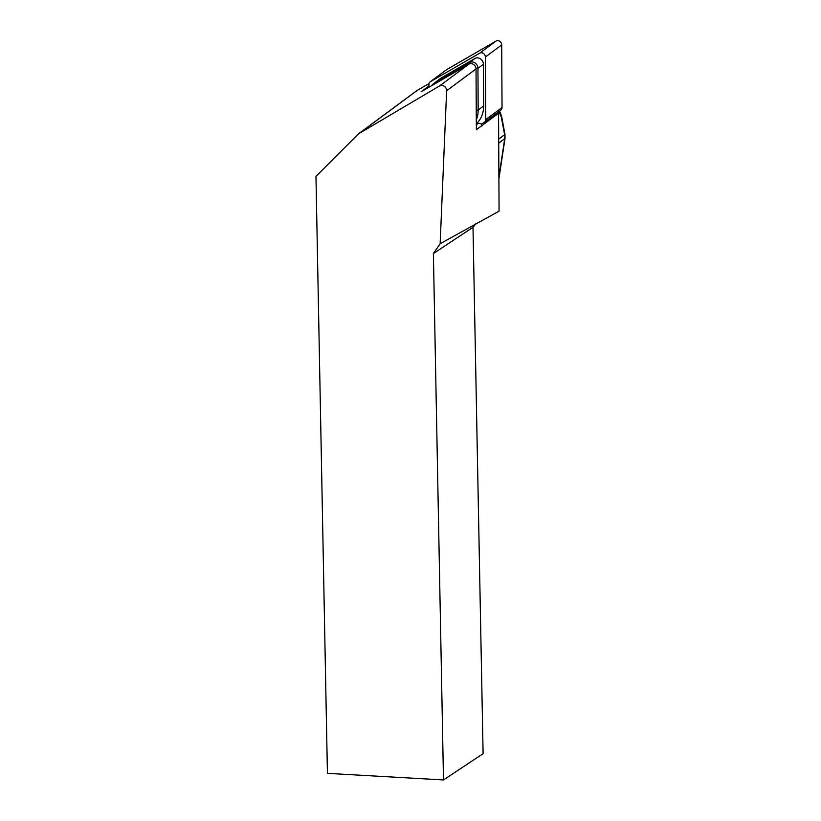 <?xml version="1.0" encoding="UTF-8"?>
<svg xmlns="http://www.w3.org/2000/svg" width="821" height="821" viewBox="0 0 821 821"><rect width="100%" height="100%" fill="white"/><g stroke="black" fill="none" stroke-linecap="round" stroke-linejoin="round"><path stroke-width="1.23" d="M428.921 87.262L428.901 84.46A3.92 3.356 53.5 0 1 430.142 81.843A3.92 3.356 53.5 0 1 430.409 81.659L479.751 53.149A3.92 3.356 53.5 0 1 483.446 53.447A3.92 3.356 53.5 0 1 485.385 57.018L485.714 119.62A3.92 3.356 53.5 0 1 484.482 122.237A3.92 3.356 53.5 0 1 484.216 122.421L481.229 124.135M446.214 69.959A3.92 3.356 53.5 0 1 446.46 69.744A3.92 3.356 53.5 0 1 446.737 69.569L496.069 41.05A3.92 3.356 53.5 0 1 499.763 41.348A3.92 3.356 53.5 0 1 501.703 44.919L502.042 107.52A3.92 3.356 53.5 0 1 500.81 110.137L484.482 122.237M481.917 123.745L481.301 124.197A3.438 2.935 -126.5 0 0 477.76 123.704L476.334 124.525M440.138 243.724L499.076 211.171L498.552 113.257L476.354 129.708L476.036 68.933L446.634 90.731L440.138 243.724L433.385 253.556L443.494 779.95L483.107 753.678L472.999 227.284L433.385 253.556M498.552 113.257A3.438 2.935 -126.5 0 0 497.865 112.323M428.911 85.989L421.101 91.778L468.996 64.1A4.905 4.197 53.5 0 1 471.316 63.617A4.905 4.197 53.5 0 1 476.036 68.933M443.494 779.95L327.425 773.351L315.962 176.392L358.449 133.885L439.461 85.989L441.924 85.405C444.859 85.918 446.419 87.693 446.634 90.731M472.999 227.284L475.79 223.805M429.003 83.588L417.304 90.351A14.716 12.592 -126.5 0 0 416.278 91.028L358.449 133.885M499.681 110.968L501.631 116.52A3.684 0.944 169.4 0 1 501.292 117.034L498.952 111.512M431.282 85.897A28.951 24.774 53.5 0 1 434.607 82.839A28.951 24.774 53.5 0 1 436.628 81.515L442.088 77.461L474.969 58.455A5.891 5.039 53.5 0 1 480.511 58.907A5.891 5.039 53.5 0 1 483.415 64.254L483.641 105.971A28.951 24.774 -126.5 0 1 476.324 123.817M442.088 77.461A28.951 24.774 -126.5 0 0 440.077 78.785L434.607 82.839M436.741 82.736L436.628 81.515L469.499 62.509A5.891 5.039 53.5 0 1 475.041 62.96A5.891 5.039 53.5 0 1 477.945 68.307L478.171 110.024A28.951 24.774 53.5 0 1 476.303 119.948M485.714 119.62L502.042 107.52M485.385 57.018L501.703 44.919M479.751 53.149L496.069 41.05M430.409 81.659L446.737 69.569M477.76 123.704L476.334 124.761M468.996 64.1L439.461 85.989M417.304 90.351L359.567 133.146M498.901 177.151L504.699 138.728A12.264 10.499 -126.5 0 0 504.617 134.706L501.292 117.034M498.716 143.162L504.699 138.728A3.684 1.447 -171.4 0 0 505.038 138.236L504.946 134.192A3.684 0.944 169.4 0 1 504.617 134.706L498.696 139.088M505.038 138.236L499.086 177.613A3.684 1.447 -171.4 0 1 498.901 177.962M469.622 63.812L469.499 62.509L474.969 58.455M476.016 68.564L477.945 68.307L483.415 64.254M476.252 110.271L478.171 110.024L483.641 105.971M430.142 81.843L446.46 69.744M504.946 134.192L501.631 116.52M499.086 177.613L498.901 178.588"/></g></svg>
